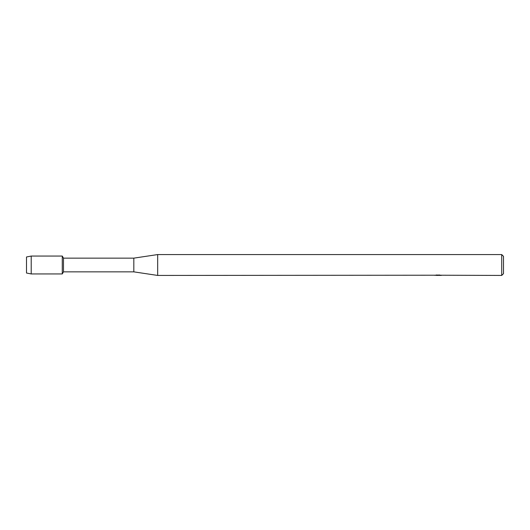 <?xml version="1.0" encoding="UTF-8"?>
<svg xmlns="http://www.w3.org/2000/svg" width="530" height="530" viewBox="0 0 530 530"><rect width="100%" height="100%" fill="white"/><g stroke="black" fill="none" stroke-linecap="round" stroke-linejoin="round"><path stroke-width="0.79" d="M435.375 275.216L157.675 275.434L133.825 271.857L63.481 271.857L62.275 273.944L31.21 273.944L26.5 273.023L26.5 256.977L31.21 256.056L62.275 256.056L63.481 258.143L133.825 258.143L157.675 254.566L501.711 254.566L503.5 256.354L503.5 273.646L501.711 275.434L440.589 275.222M63.481 271.857L63.481 258.143M62.275 273.944L62.275 256.056L62.275 273.944M133.825 271.857L133.825 258.143M157.675 275.434L157.675 254.566M438.197 275.375L436.773 275.375M437.747 275.428L437.316 275.434M501.711 275.434L501.711 254.566M438.138 275.275L435.137 275.275M434.825 275.361L436.66 274.971M436.117 275.057L439.82 275.057M439.271 274.971L441.106 275.361M441.285 275.342C438.151 275.361 438.158 275.381 441.285 275.408M436.097 275.375L437.906 275.368M438.76 275.375L437.879 275.375M31.21 273.944L31.21 256.056M26.5 273.023L26.5 256.977"/></g></svg>
